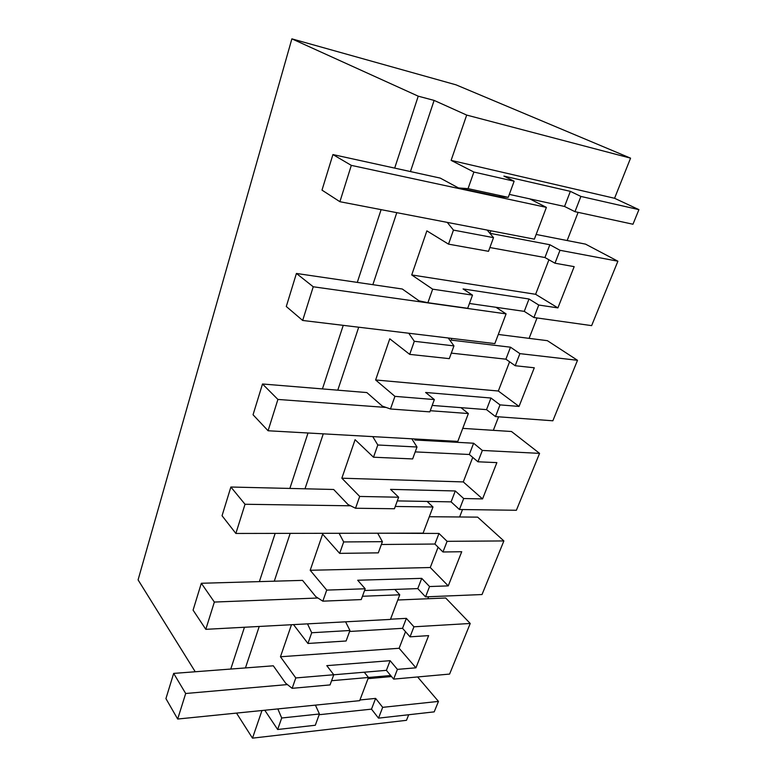 <?xml version="1.0" encoding="UTF-8"?>
<svg xmlns="http://www.w3.org/2000/svg" width="777" height="777" viewBox="0 0 777 777"><rect width="100%" height="100%" fill="white"/><g stroke="black" fill="none" stroke-linecap="round" stroke-linejoin="round"><path stroke-width="1.17" d="M408.702 714.743L406.478 720.318L252.486 738.15L236.509 713.101M638.917 209.644L580.895 196.426L574.97 211.674L632.973 224.232L638.917 209.644L614.568 198.281L630.565 158.158L456.031 84.839L291.88 38.85L138.083 579.885L195.241 671.765M390.676 675.524L368.463 677.476L359.683 700.66L177.671 719.036L165.928 698.61L173.669 673.406L273.31 665.802L285.635 683.177L292.142 688.325L295.794 677.942L280.458 656.769L291.472 624.727M293.512 624.621L307.935 643.473L311.703 632.75L349.941 630.497L345.59 621.823M307.507 623.863L311.703 632.75M339.656 553.37L343.677 541.938L382.401 541.676L378.312 552.855L339.656 553.37L322.61 534.158L310.198 570.279L326.719 590.102L322.824 601.165L315.821 596.668L302.544 580.38L201.33 583.274L214.355 602.058L317.91 598.008M339.093 533.284L343.677 541.938M373.504 457.216L377.807 444.998L416.996 447.008L412.636 458.935L373.504 457.216L355.089 439.685L341.851 478.205L359.693 496.445L355.536 508.245L347.989 504.506L333.663 489.481L230.876 487.024L245.027 504.263L350.602 505.798M372.775 436.625L377.807 444.998M409.702 354.38L414.306 341.297L453.953 345.891L449.291 358.644L409.702 354.38L389.772 338.811L375.621 379.972L394.93 396.357L390.481 408.984L382.323 406.109L366.841 392.56L262.5 383.993L277.904 399.436L386.111 407.449M408.76 333.236L414.306 341.297M448.514 244.143L453.457 230.099L493.512 237.645L488.519 251.311L448.514 244.143L426.874 230.866L411.723 274.941L432.663 289.17L427.894 302.709L419.065 300.845L402.292 289.005L296.425 273.455L313.238 286.771L506.089 313.879L495.998 307.303M447.261 222.387L453.457 230.099M468.045 188.646L508.245 197.348L514.141 181.216L473.892 172.047L468.045 188.646L458.469 187.937L440.248 178.098L332.915 154.565L351.311 165.375L546.396 207.381L529.661 198.834M473.892 172.047L451.116 160.373L466.686 115.074L434.11 100.408L410.45 171.571M245.445 667.929L259.227 626.466M274.281 581.186L290.18 533.372M305.002 488.791L323.261 433.848M337.781 390.171L358.712 327.214M372.853 284.683L396.794 212.665M252.486 738.15L261.985 710.528M277.651 729.496L281.701 717.997L319.425 713.985L315.307 725.252L277.651 729.496L264.782 710.246M277.836 708.925L281.701 717.997M394.687 168.114L418.23 96.173L434.11 100.408M230.769 669.046L244.444 627.262M259.382 581.614L275.155 533.391M289.87 488.432L308.013 432.993M322.436 388.918L343.24 325.349M357.294 282.401L381.099 209.644M291.88 38.85L418.23 96.173M411.723 274.941L535.615 294.298L557.905 307.896L538.762 305.031L533.916 317.511L591.637 325.631L617.9 261.208L559.994 250.291L549.854 244.736L490.005 233.314L490.918 230.798M529.098 338.364L537.043 317.948M498.29 334.46L547.387 340.676L577.505 360.305L519.9 353.632L510.508 347.193L451.146 340.112L451.758 338.413M375.621 379.972L498.329 391.016L519.036 406.429L500.019 404.885L495.483 416.579L552.855 420.784L577.505 360.305M493.327 430.341L498.591 416.812M462.752 428.37L511.489 431.507L539.568 453.37L482.352 450.446L473.62 443.23L414.801 439.976L415.161 438.995M341.851 478.205L463.277 481.925L482.556 498.912L463.694 498.533L459.43 509.508L516.384 510.266L539.568 453.37M459.615 516.987L462.509 509.557M429.302 516.724L477.641 517.132L503.875 540.938L447.096 541.326L438.976 533.449L380.876 533.216M310.198 570.279L430.264 567.521L448.251 585.887L429.555 586.538L425.553 596.862L482.022 594.541L503.875 540.938M427.816 598.737L428.593 596.736M397.785 600.009L445.687 597.989L470.231 623.475L413.937 626.796L406.361 618.356L390.52 619.201M333.751 674.786L386.402 670.347L393.638 679.108L449.601 674.077L470.231 623.475M417.608 676.952L438.471 701.408L382.692 707.342L375.621 698.397L359.945 699.98M319.153 714.723L371.493 709.139L378.506 718.142L434.197 711.868L438.471 701.408M567.152 240.53L578.117 212.354M536.149 234.46L585.537 244.133L617.9 261.208M319.425 713.985L315.413 705.127M292.142 688.325L330.05 684.916L333.77 674.747L326.796 665.646L390.112 660.673L397.416 669.376L415.938 667.822L399.125 648.271L280.458 656.769M295.794 677.942L333.77 674.747M378.506 718.142L382.692 707.342M391.54 676.563L368.016 678.642M415.938 667.822L428.632 635.625L410.042 636.829L413.937 626.796M393.638 679.108L397.416 669.376M371.493 709.139L375.621 698.397M386.402 670.347L390.112 660.673M399.125 648.271L405.516 631.701M493.512 237.645L487.169 230.07M557.905 307.896L574.174 266.647L554.982 263.209L544.939 257.537L489.898 247.542M503.234 196.95L502.292 196.872M508.245 197.348L498.475 196.571L458.469 187.937M614.568 198.281L451.116 160.373M514.141 181.216L503.884 176.088L570.357 191.356L580.895 196.426M630.565 158.158L466.686 115.074M544.939 257.537L549.854 244.736M535.615 294.298L548.921 259.79M554.982 263.209L559.994 250.291M574.97 211.674L564.549 206.468L509.323 194.396M564.549 206.468L570.357 191.356M349.941 630.497L346.105 640.996L307.935 643.473M410.042 636.829L402.535 628.321L349.582 631.478M322.824 601.165L361.237 599.582L365.19 588.772L357.692 580.244L421.726 578.35L429.555 586.538M326.719 590.102L365.19 588.772M430.264 567.521L438.102 547.193M402.535 628.321L406.361 618.356M425.553 596.862L417.783 588.607L364.549 590.51M417.783 588.607L421.726 578.35M448.251 585.887L461.723 551.728L442.958 551.981L447.096 541.326M382.401 541.676L377.671 533.216M442.958 551.981L434.906 544.036L381.371 544.492M355.536 508.245L394.434 508.75L398.64 497.222L390.559 489.364L455.283 490.967L463.694 498.533M359.693 496.445L398.64 497.222M463.277 481.925L472.737 457.391M434.906 544.036L438.976 533.449M459.43 509.508L451.097 501.864L397.3 500.903M451.097 501.864L455.283 490.967M482.556 498.912L496.872 462.616L477.952 461.791L482.352 450.446M416.996 447.008L411.82 438.811M477.952 461.791L469.298 454.487L415.209 451.893M390.481 408.984L429.836 411.868L434.343 399.563L425.611 392.472L490.977 398.028L500.019 404.885M394.93 396.357L434.343 399.563M498.329 391.016L509.595 361.781M469.298 454.487L473.62 443.23M495.483 416.579L486.528 409.634L432.197 405.429M486.528 409.634L490.977 398.028M519.036 406.429L534.285 367.783L515.209 365.724L519.9 353.632M453.953 345.891L448.251 337.985M515.209 365.724L505.895 359.188L451.311 353.117M427.894 302.709L467.686 308.304L472.503 295.124L463.063 288.937L529.011 298.999L538.762 305.031M432.663 289.17L472.503 295.124M505.895 359.188L510.508 347.193M533.916 317.511L524.261 311.363L469.454 303.477M524.261 311.363L529.011 298.999M177.671 719.036L185.684 693.502L287.412 684.576M173.669 673.406L185.684 693.502M364.248 672.212L368.463 677.476L331.585 680.71M201.33 583.274L193.084 610.149L205.808 629.331L214.355 602.058M394.842 589.432L399.757 594.803L390.442 619.405L205.808 629.331M362.451 596.27L399.757 594.803M230.876 487.024L222.057 515.743L235.868 533.459L245.027 504.263M427.107 501.437L432.993 506.992L423.096 533.139L235.868 533.459M395.279 506.449L432.993 506.992M262.5 383.993L253.049 414.763L268.084 430.759L277.904 399.436M460.975 407.653L468.366 413.539L457.818 441.385L268.084 430.759M430.264 410.712L468.366 413.539M296.425 273.455L286.286 306.497L302.671 320.464L313.238 286.771M506.089 313.879L494.832 343.599L302.671 320.464M332.915 154.565L321.999 190.132L339.908 201.709L351.311 165.375M546.396 207.381L534.362 239.161L339.908 201.709"/></g></svg>
